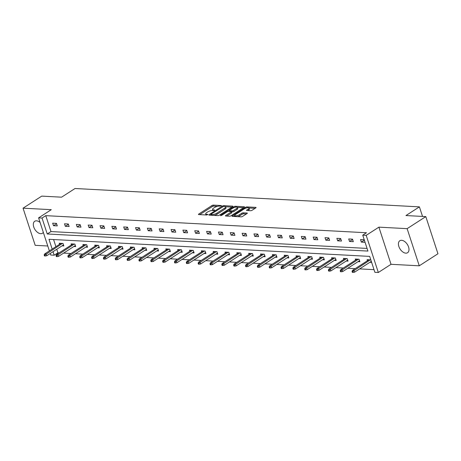 <?xml version="1.0" encoding="UTF-8"?>
<svg xmlns="http://www.w3.org/2000/svg" width="461" height="461" viewBox="0 0 461 461"><rect width="100%" height="100%" fill="white"/><g stroke="black" fill="none" stroke-linecap="round" stroke-linejoin="round"><path stroke-width="0.69" d="M221.349 205.894L221.338 205.537L213.42 205.116A1.095 0.352 -18.1 0 0 211.945 205.548L198.743 214.065A1.095 0.352 -18.1 0 0 198.449 214.446A1.095 0.352 -18.1 0 0 198.754 214.578L206.672 214.999L207.911 214.434L206.672 214.284A3.498 1.118 -18.1 0 1 205.692 213.858A3.498 1.118 -18.1 0 1 206.637 212.642L207.738 211.933A3.498 1.118 -18.1 0 1 212.469 210.544L214.526 210.297L214.521 209.939L213.495 209.882A3.498 1.118 -18.1 0 1 212.515 209.455A3.498 1.118 -18.1 0 1 213.455 208.239L214.555 207.531A3.498 1.118 -18.1 0 1 219.286 206.142L221.349 205.894M405.813 253.152A7.134 4.299 57.2 0 1 399.387 247.788A7.134 4.299 57.2 0 1 399.843 240.734A7.134 4.299 57.2 0 1 401.612 240.302A7.134 4.299 57.2 0 1 408.037 245.667A7.134 4.299 57.2 0 1 407.576 252.72A7.134 4.299 57.2 0 1 405.813 253.152M43.322 232.373A7.134 4.299 57.2 0 1 42.475 233.249A7.134 4.299 57.2 0 1 40.712 233.681A7.134 4.299 57.2 0 1 34.281 228.316A7.134 4.299 57.2 0 1 34.742 221.263A7.134 4.299 57.2 0 1 36.511 220.831A7.134 4.299 57.2 0 1 40.084 222.467M419.268 265.807L407.126 228.656L378.89 227.152L391.032 264.303L419.268 265.807L437.95 253.757L425.808 216.607L405.957 215.546L419.406 206.868L75.028 188.503L61.578 197.181L41.732 196.121L23.05 208.176L35.192 245.321L47.777 245.995M425.808 216.607L407.126 228.656M247.839 210.562L248.612 210.066L248.283 209.064L246.837 209.997A1.095 0.352 -18.1 0 0 246.537 210.377A1.095 0.352 -18.1 0 0 246.848 210.51L250.611 210.712A1.095 0.352 -18.1 0 0 252.086 210.274L255.792 207.888A1.095 0.352 -18.1 0 0 256.086 207.508A1.095 0.352 -18.1 0 0 255.78 207.375L246.987 206.903A1.095 0.352 -18.1 0 0 245.511 207.341L232.309 215.857A1.095 0.352 -18.1 0 0 232.016 216.238A1.095 0.352 -18.1 0 0 232.321 216.37L241.109 216.837A1.095 0.352 -18.1 0 0 242.59 216.405L247.061 213.518A1.095 0.352 -18.1 0 0 247.355 213.138A1.095 0.352 -18.1 0 0 247.05 213.005L243.287 212.803A1.095 0.352 -18.1 0 0 241.812 213.236L239.593 214.67A2.927 0.934 -18.1 0 1 236.672 215.754A2.927 0.934 -18.1 0 1 234.816 215.471L233.312 216.422M248.283 209.064A2.927 0.934 -18.1 0 0 249.073 208.044A2.927 0.934 -18.1 0 0 247.211 207.767A2.927 0.934 -18.1 0 0 244.295 208.85L235.606 214.457A2.927 0.934 -18.1 0 0 234.816 215.471L235.145 216.474A2.927 0.934 -18.1 0 0 235.162 216.52M49.373 250.888L38.586 217.874L51.286 209.68L23.05 208.176M38.586 217.874L42.037 218.059L47.241 233.975L367.936 251.078L362.738 235.162L366.19 235.346L378.331 272.497L374.879 272.313L369.676 256.397L48.981 239.294L52.174 249.078M362.738 235.162L366.472 232.753L45.772 215.65L42.037 218.059M378.89 227.152L366.19 235.346M232.621 206.649A1.095 0.352 -18.1 0 0 232.914 206.269A1.095 0.352 -18.1 0 0 232.609 206.136L223.816 205.669A1.095 0.352 -18.1 0 0 222.335 206.102L209.138 214.619A1.095 0.352 -18.1 0 0 208.839 214.999A1.095 0.352 -18.1 0 0 209.15 215.131L217.938 215.604A1.095 0.352 -18.1 0 0 219.419 215.166L232.621 206.649M235.404 206.286L244.192 206.753A1.095 0.352 -18.1 0 1 244.497 206.891A1.095 0.352 -18.1 0 1 244.203 207.266L231.001 215.788A1.095 0.352 -18.1 0 1 229.526 216.221L225.763 216.019A1.095 0.352 -18.1 0 1 225.458 215.886A1.095 0.352 -18.1 0 1 225.752 215.506L231.105 212.054A1.095 0.352 -18.1 0 0 231.399 211.674A1.095 0.352 -18.1 0 0 231.094 211.541L228.598 211.403A1.095 0.352 -18.1 0 0 227.117 211.841L221.545 215.437L220.502 215.379L233.923 206.718A1.095 0.352 -18.1 0 1 235.404 206.286L235.686 207.156M422.535 216.434L419.406 206.868M358.053 261.652L359.88 261.75L359.056 259.243L355.264 259.036L355.604 260.09M334.369 260.39L336.196 260.488L335.377 257.976L331.58 257.774L331.926 258.828M310.691 259.128L312.512 259.226L311.694 256.714L307.896 256.512L308.242 257.566M287.007 257.866L288.828 257.964L288.01 255.452L284.212 255.25L284.558 256.299M263.323 256.604L265.15 256.696L264.326 254.19L260.534 253.988L260.874 255.037M239.645 255.336L241.466 255.434L240.648 252.928L236.85 252.726L237.196 253.775M215.961 254.074L217.782 254.172L216.964 251.66L213.166 251.458L213.512 252.513M192.277 252.812L194.104 252.91L193.28 250.398L189.488 250.196L189.828 251.251M168.593 251.55L170.42 251.648L169.596 249.136L165.804 248.934L166.15 249.989M144.915 250.288L146.736 250.381L145.918 247.874L142.121 247.672L142.466 248.721M121.231 249.021L123.052 249.119L122.234 246.612L118.437 246.41L118.782 247.459M97.548 247.759L99.374 247.857L98.55 245.35L94.759 245.143L95.099 246.197M73.864 246.497L75.69 246.595L74.872 244.082L71.075 243.881L71.42 244.935M53.585 239.541L55.914 246.67M56.761 249.263L57.919 252.801L59.129 252.864M63.63 253.101L70.971 253.492M75.471 253.734L82.813 254.126M87.308 254.368L94.655 254.76M99.15 254.996L106.491 255.388M110.992 255.63L118.333 256.022M122.833 256.258L130.175 256.65M134.675 256.892L142.017 257.284M146.517 257.526L153.859 257.918M158.359 258.154L165.701 258.546M170.195 258.788L177.543 259.18M182.037 259.416L189.379 259.808M193.879 260.05L201.221 260.442M205.721 260.684L213.063 261.076M217.563 261.312L224.905 261.704M229.405 261.946L236.747 262.338M241.247 262.574L248.588 262.966M253.089 263.208L260.43 263.6M264.925 263.842L272.272 264.228M276.767 264.47L284.109 264.862M288.609 265.104L295.95 265.496M300.451 265.732L307.792 266.124M312.293 266.366L319.634 266.758M324.135 267L331.476 267.386M335.977 267.628L343.318 268.02M347.813 268.262L355.16 268.654M359.655 268.89L374.009 269.656M62.028 245.863L63.849 245.961L63.03 243.454L59.233 243.252L59.578 244.301M85.706 247.131L87.532 247.229L86.708 244.716L82.917 244.514L83.257 245.563M109.39 248.393L111.21 248.491L110.392 245.978L106.6 245.776L106.94 246.831M133.073 249.655L134.894 249.753L134.076 247.24L130.279 247.038L130.624 248.093M156.752 250.917L158.578 251.015L157.76 248.502L153.962 248.3L154.308 249.355M180.435 252.179L182.262 252.276L181.438 249.77L177.646 249.568L177.986 250.617M204.119 253.446L205.94 253.538L205.122 251.032L201.324 250.83L201.67 251.879M227.803 254.708L229.624 254.806L228.806 252.294L225.008 252.092L225.354 253.141M251.481 255.97L253.308 256.068L252.484 253.556L248.692 253.354L249.038 254.409M275.165 257.232L276.992 257.33L276.168 254.818L272.376 254.616L272.716 255.671M298.849 258.494L300.67 258.592L299.852 256.086L296.054 255.878L296.4 256.933M322.533 259.756L324.354 259.854L323.536 257.347L319.738 257.146L320.084 258.195M346.211 261.024L348.038 261.122L347.214 258.609L343.422 258.408L343.762 259.457M370.811 259.866L367.106 259.67L367.446 260.724M371.629 262.378L369.895 262.286M57.919 252.801L54.179 255.21L50.727 255.025L50.22 253.481M391.032 264.303L378.331 272.497M53.027 251.671L54.179 255.21M45.772 215.65L50.975 231.566L367.071 248.421M50.975 231.566L47.241 233.975M365.066 242.296L361.361 242.1L360.542 239.587L364.248 239.789M353.316 241.668L349.519 241.466L348.7 238.959L352.492 239.161L353.316 241.668M341.474 241.04L337.677 240.838L336.858 238.325L340.65 238.527L341.474 241.04M329.632 240.406L325.835 240.204L325.017 237.697L328.814 237.899L329.632 240.406M317.79 239.778L313.993 239.576L313.175 237.063L316.972 237.265L317.79 239.778M305.948 239.144L302.157 238.942L301.333 236.43L305.13 236.637L305.948 239.144M294.106 238.516L290.315 238.308L289.491 235.802L293.288 236.003L294.106 238.516M282.265 237.882L278.473 237.68L277.655 235.168L281.446 235.369L282.265 237.882M270.428 237.248L266.631 237.046L265.813 234.54L269.604 234.741L270.428 237.248M258.586 236.62L254.789 236.418L253.971 233.906L257.762 234.107L258.586 236.62M246.744 235.986L242.947 235.784L242.129 233.272L245.926 233.479L246.744 235.986M234.903 235.358L231.105 235.15L230.287 232.644L234.084 232.845L234.903 235.358M223.061 234.724L219.269 234.522L218.445 232.01L222.242 232.211L223.061 234.724M211.219 234.09L207.427 233.888L206.603 231.382L210.4 231.583L211.219 234.09M199.377 233.462L195.585 233.26L194.761 230.748L198.558 230.949L199.377 233.462M187.541 232.828L183.743 232.626L182.925 230.114L186.717 230.321L187.541 232.828M175.699 232.2L171.901 231.992L171.083 229.486L174.875 229.687L175.699 232.2M163.857 231.566L160.059 231.364L159.241 228.852L163.033 229.054L163.857 231.566M152.015 230.932L148.217 230.731L147.399 228.224L151.196 228.425L152.015 230.932M140.173 230.304L136.381 230.102L135.557 227.59L139.355 227.792L140.173 230.304M128.331 229.67L124.539 229.469L123.715 226.962L127.513 227.164L128.331 229.67M116.489 229.042L112.697 228.84L111.873 226.328L115.671 226.53L116.489 229.042M104.653 228.408L100.855 228.207L100.037 225.694L103.829 225.896L104.653 228.408M92.811 227.774L89.013 227.573L88.195 225.066L91.987 225.268L92.811 227.774M80.969 227.146L77.171 226.945L76.353 224.432L80.145 224.634L80.969 227.146M69.127 226.512L65.329 226.311L64.511 223.804L68.309 224.006L69.127 226.512M57.285 225.884L53.488 225.683L52.669 223.17L56.467 223.372L57.285 225.884M53.488 225.683L56.57 223.694M65.329 226.311L68.412 224.323M77.171 226.945L80.254 224.956M89.013 227.573L92.091 225.585M100.855 228.207L103.932 226.218M112.697 228.84L115.774 226.852M124.539 229.469L127.616 227.48M136.381 230.102L139.458 228.114M148.217 230.731L151.3 228.742M160.059 231.364L163.142 229.376M171.901 231.992L174.984 230.01M183.743 232.626L186.82 230.638M195.585 233.26L198.662 231.272M207.427 233.888L210.504 231.9M219.269 234.522L222.346 232.534M231.105 235.15L234.188 233.168M242.947 235.784L246.03 233.796M254.789 236.418L257.872 234.43M266.631 237.046L269.708 235.058M278.473 237.68L281.55 235.692M290.315 238.308L293.392 236.326M302.157 238.942L305.234 236.954M313.993 239.576L317.076 237.588M325.835 240.204L328.918 238.216M337.677 240.838L340.76 238.85M349.519 241.466L352.596 239.484M361.361 242.1L364.369 240.158M212.515 209.455L212.844 210.458A3.498 1.118 -18.1 0 0 212.896 210.568M205.692 213.858L206.021 214.861A3.498 1.118 -18.1 0 0 206.079 214.97M217.592 206.321L213.748 206.119A1.095 0.352 -18.1 0 0 212.273 206.551L199.751 214.63M210.873 214.711L210.141 215.183M231.941 207.087L225.613 206.753M223.608 206.372L210.988 214.158L210.994 214.515L212.077 214.572A3.498 1.118 -18.1 0 0 216.808 213.184L224.726 208.072A3.498 1.118 -18.1 0 0 225.671 206.856A3.498 1.118 -18.1 0 0 224.691 206.43L223.608 206.372M214.1 215.396A3.498 1.118 -18.1 0 0 217.131 214.186L216.808 213.184M225.671 206.856L225.999 207.865A3.498 1.118 -18.1 0 1 225.054 209.075L217.131 214.186M237.415 207.381L243.523 207.704M226.76 216.071L231.434 213.057A1.095 0.352 -18.1 0 0 231.727 212.677L231.399 211.674M228.547 211.403L229.399 210.856M236.66 208.464A2.927 0.934 -18.1 0 0 237.45 207.45A2.927 0.934 -18.1 0 0 235.594 207.168A2.927 0.934 -18.1 0 0 232.672 208.257L229.613 210.228A1.095 0.352 -18.1 0 0 229.319 210.608A1.095 0.352 -18.1 0 0 229.624 210.74L232.119 210.879A1.095 0.352 -18.1 0 0 233.6 210.441L236.66 208.464L236.989 209.473A2.927 0.934 -18.1 0 0 237.778 208.453L237.45 207.45M236.989 209.473L233.929 211.449A1.095 0.352 -18.1 0 1 232.448 211.881L231.451 211.83M248.612 210.066A2.927 0.934 -18.1 0 0 249.401 209.052L249.073 208.044M237.536 216.647A2.927 0.934 -18.1 0 0 239.922 215.673L239.593 214.67M246.381 213.956L243.615 213.806A1.095 0.352 -18.1 0 0 242.14 214.244L239.922 215.673M255.112 208.326L249.049 208.003M44.17 254.939L44.498 255.947L45.259 255.988L44.93 254.979L44.17 254.939L44.705 253.896L46.071 253.971L46.665 255.774L63.503 244.912M44.93 254.979L62.425 243.42M44.705 253.896L61.059 243.35M46.665 255.774L45.259 255.988M56.012 255.573L56.34 256.575L57.101 256.616L56.772 255.613L56.012 255.573L56.547 254.53L57.913 254.599L58.507 256.408L75.345 245.54M56.772 255.613L74.261 244.053M56.547 254.53L72.896 243.978M58.507 256.408L57.101 256.616M67.853 256.207L68.182 257.209L68.943 257.25L68.614 256.247L67.853 256.207L68.389 255.158L69.755 255.233L70.349 257.042L87.187 246.174M68.614 256.247L86.103 244.682M68.389 255.158L84.738 244.612M70.349 257.042L68.943 257.25M79.695 256.835L80.024 257.837L80.779 257.878L80.456 256.875L79.695 256.835L80.231 255.792L81.597 255.867L82.191 257.67L99.029 246.808M80.456 256.875L97.945 245.315M80.231 255.792L96.58 245.24M82.191 257.67L80.779 257.878M91.537 257.469L91.866 258.471L92.621 258.512L92.292 257.509L91.537 257.469L92.073 256.425L93.439 256.495L94.027 258.304L110.871 247.436M92.292 257.509L109.787 245.949M92.073 256.425L108.421 245.874M94.027 258.304L92.621 258.512M103.379 258.097L103.702 259.105L104.463 259.145L104.134 258.137L103.379 258.097L103.915 257.054L105.281 257.129L105.869 258.932L122.712 248.07M104.134 258.137L121.629 246.577M103.915 257.054L120.263 246.502M105.869 258.932L104.463 259.145M115.215 258.73L115.544 259.733L116.305 259.774L115.976 258.771L115.215 258.73L115.757 257.687L117.123 257.757L117.711 259.566L134.554 248.698M115.976 258.771L133.471 247.211M115.757 257.687L132.105 247.136M117.711 259.566L116.305 259.774M127.057 259.364L127.386 260.367L128.146 260.407L127.818 259.405L127.057 259.364L127.593 258.316L128.959 258.391L129.553 260.2L146.391 249.332M127.818 259.405L145.313 247.839M127.593 258.316L143.947 247.77M129.553 260.2L128.146 260.407M138.899 259.992L139.228 260.995L139.988 261.035L139.66 260.033L138.899 259.992L139.435 258.949L140.801 259.024L141.394 260.828L158.232 249.966M139.66 260.033L157.155 248.473M139.435 258.949L155.783 248.398M141.394 260.828L139.988 261.035M150.741 260.626L151.07 261.629L151.83 261.669L151.502 260.667L150.741 260.626L151.277 259.578L152.643 259.652L153.236 261.462L170.074 250.594M151.502 260.667L168.991 249.101M151.277 259.578L167.625 249.032M153.236 261.462L151.83 261.669M162.583 261.254L162.912 262.263L163.672 262.303L163.344 261.295L162.583 261.254L163.119 260.211L164.485 260.286L165.078 262.09L181.916 251.228M163.344 261.295L180.833 249.735M163.119 260.211L179.467 249.66M165.078 262.09L163.672 262.303M174.425 261.888L174.754 262.891L175.508 262.931L175.18 261.929L174.425 261.888L174.961 260.845L176.327 260.914L176.915 262.724L193.758 251.856M175.18 261.929L192.675 250.369M174.961 260.845L191.309 250.294M176.915 262.724L175.508 262.931M186.267 262.522L186.596 263.525L187.35 263.565L187.022 262.563L186.267 262.522L186.803 261.473L188.169 261.548L188.756 263.358L205.6 252.49M187.022 262.563L204.517 250.997M186.803 261.473L203.151 250.928M188.756 263.358L187.35 263.565M198.103 263.15L198.432 264.153L199.192 264.193L198.864 263.191L198.103 263.15L198.645 262.107L200.011 262.176L200.598 263.986L217.442 253.118M198.864 263.191L216.359 251.631M198.645 262.107L214.993 251.556M200.598 263.986L199.192 264.193M209.945 263.784L210.274 264.787L211.034 264.827L210.706 263.825L209.945 263.784L210.481 262.735L211.853 262.81L212.44 264.62L229.278 253.752M210.706 263.825L228.201 252.259M210.481 262.735L226.835 252.19M212.44 264.62L211.034 264.827M221.787 264.412L222.116 265.421L222.876 265.461L222.548 264.453L221.787 264.412L222.323 263.369L223.689 263.444L224.282 265.248L241.12 254.386M222.548 264.453L240.043 252.893M222.323 263.369L238.671 252.818M224.282 265.248L222.876 265.461M233.629 265.046L233.958 266.049L234.718 266.089L234.39 265.087L233.629 265.046L234.165 264.003L235.531 264.072L236.124 265.882L252.962 255.014M234.39 265.087L251.879 253.527M234.165 264.003L250.513 253.452M236.124 265.882L234.718 266.089M245.471 265.674L245.799 266.683L246.56 266.723L246.232 265.72L245.471 265.674L246.007 264.631L247.373 264.706L247.966 266.51L264.804 255.648M246.232 265.72L263.721 254.155M246.007 264.631L262.355 254.086M247.966 266.51L246.56 266.723M257.313 266.308L257.641 267.311L258.396 267.351L258.074 266.349L257.313 266.308L257.849 265.265L259.215 265.334L259.802 267.144L276.646 256.276M258.074 266.349L275.563 254.789M257.849 265.265L274.197 254.714M259.802 267.144L258.396 267.351M269.155 266.942L269.483 267.945L270.238 267.985L269.91 266.982L269.155 266.942L269.691 265.893L271.056 265.968L271.644 267.778L288.488 256.91M269.91 266.982L287.405 255.417M269.691 265.893L286.039 255.348M271.644 267.778L270.238 267.985M280.997 267.57L281.319 268.573L282.08 268.619L281.752 267.611L280.997 267.57L281.533 266.527L282.898 266.602L283.486 268.406L300.33 257.543M281.752 267.611L299.247 256.051M281.533 266.527L297.881 255.976M283.486 268.406L282.08 268.619M292.833 268.204L293.161 269.207L293.922 269.247L293.594 268.244L292.833 268.204L293.369 267.161L294.74 267.23L295.328 269.04L312.172 258.172M293.594 268.244L311.089 256.685M293.369 267.161L309.723 256.61M295.328 269.04L293.922 269.247M304.675 268.832L305.003 269.841L305.764 269.881L305.436 268.872L304.675 268.832L305.211 267.789L306.577 267.864L307.17 269.668L324.008 258.805M305.436 268.872L322.93 257.313M305.211 267.789L321.565 257.244M307.17 269.668L305.764 269.881M316.517 269.466L316.845 270.469L317.606 270.509L317.277 269.506L316.517 269.466L317.053 268.423L318.418 268.492L319.012 270.302L335.85 259.434M317.277 269.506L334.767 257.947M317.053 268.423L333.401 257.872M319.012 270.302L317.606 270.509M328.359 270.1L328.687 271.103L329.448 271.143L329.119 270.14L328.359 270.1L328.895 269.051L330.26 269.126L330.854 270.935L347.692 260.067M329.119 270.14L346.609 258.575M328.895 269.051L345.243 258.506M330.854 270.935L329.448 271.143M340.201 270.728L340.529 271.731L341.29 271.771L340.961 270.768L340.201 270.728L340.737 269.685L342.102 269.76L342.696 271.564L359.534 260.701M340.961 270.768L358.451 259.209M340.737 269.685L357.085 259.134M342.696 271.564L341.29 271.771M352.043 271.362L352.371 272.365L353.126 272.405L352.798 271.402L352.043 271.362L352.579 270.319L353.944 270.388L354.532 272.197L371.301 261.375M352.798 271.402L370.292 259.843M352.579 270.319L368.927 259.768M354.532 272.197L353.126 272.405M221.436 205.831L221.338 205.537M207.796 214.636L207.698 214.336M214.613 210.233L214.521 209.939M213.725 210.585L213.495 209.882M206.903 214.987L206.672 214.284M198.916 214.59L198.743 214.065M212.273 206.551L211.945 205.548M213.748 206.119L213.42 205.116M209.306 215.143L209.138 214.619M222.536 206.701L222.335 206.102M224.052 206.401L223.816 205.669M232.747 206.557L232.609 206.136M211.23 215.247L210.994 214.515M212.314 215.304L212.077 214.572M225.054 209.075L224.726 208.072M244.33 207.179L244.192 206.753M225.919 216.025L225.752 215.506M231.434 213.057L231.105 212.054M220.617 215.736L220.502 215.379M234.188 207.536L233.923 206.718M229.86 211.472L229.624 210.74M232.448 211.881L232.119 210.879M233.929 211.449L233.6 210.441M247.004 210.516L246.837 209.997M242.14 214.244L241.812 213.236M243.615 213.806L243.287 212.803M247.188 213.426L247.05 213.005M232.477 216.376L232.309 215.857M245.771 208.147L245.511 207.341M247.263 207.755L246.987 206.903M255.918 207.796L255.78 207.375M211.046 215.235L210.781 214.423M229.595 211.461L229.319 210.608"/></g></svg>
